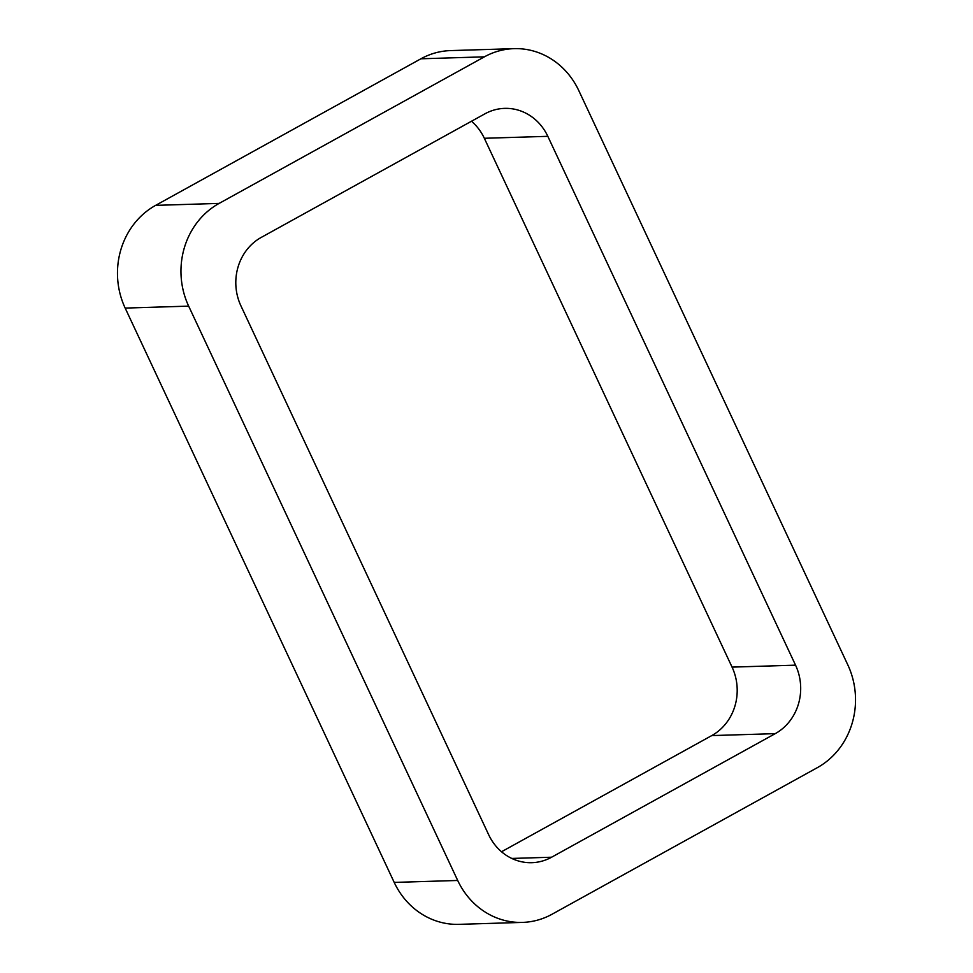 <?xml version="1.0" encoding="UTF-8"?>
<svg xmlns="http://www.w3.org/2000/svg" width="973" height="973" viewBox="0 0 973 973"><rect width="100%" height="100%" fill="white"/><g stroke="black" fill="none" stroke-linecap="round" stroke-linejoin="round"><path stroke-width="1.46" d="M457.699 880.468L188.665 306.13A76.466 70.117 -91.8 0 1 219.12 203.406L484.408 56.835L420.908 58.794L155.631 205.364A76.466 70.117 -91.8 0 0 125.176 308.088L394.211 882.414A76.466 70.117 -91.8 0 0 458.976 924.35L522.465 922.404A76.466 70.117 -91.8 0 1 457.699 880.468L394.211 882.414M484.408 56.835A76.466 70.117 -91.8 0 1 514.024 48.65A76.466 70.117 -91.8 0 1 578.789 90.586L847.824 664.912A76.466 70.117 -91.8 0 1 817.369 767.636L552.092 914.206A76.466 70.117 -91.8 0 1 522.465 922.404M420.908 58.794A76.466 70.117 -91.8 0 1 450.535 50.596L514.024 48.65M795.549 665.167A50.973 46.753 -91.8 0 1 775.25 733.642L551.582 857.225A50.973 46.753 -91.8 0 1 531.842 862.686A50.973 46.753 -91.8 0 1 488.665 834.725L240.939 305.887A50.973 46.753 -91.8 0 1 261.238 237.412L484.907 113.829A50.973 46.753 -91.8 0 1 504.646 108.368A50.973 46.753 -91.8 0 1 547.823 136.329L795.549 665.167L732.061 667.113L484.335 138.275A50.973 46.753 -91.8 0 0 471.479 121.248M501.521 851.752L711.762 735.588A50.973 46.753 -91.8 0 0 732.061 667.113M219.12 203.406L155.631 205.364M188.665 306.13L125.176 308.088M547.823 136.329L484.335 138.275M551.582 857.225L511.798 858.441M775.25 733.642L711.762 735.588"/></g></svg>
